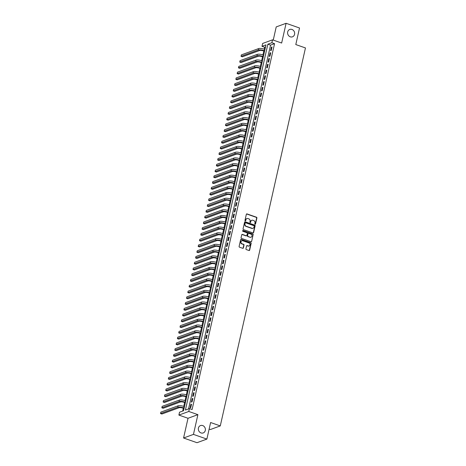 <?xml version="1.0" encoding="UTF-8"?>
<svg xmlns="http://www.w3.org/2000/svg" width="466" height="466" viewBox="0 0 466 466"><rect width="100%" height="100%" fill="white"/><g stroke="black" fill="none" stroke-linecap="round" stroke-linejoin="round"><path stroke-width="0.7" d="M255.083 224.251A0.419 0.373 69.9 0 0 255.543 223.989L256.894 217.977A0.6 0.536 69.9 0 0 256.498 217.226L247.003 213.911A0.6 0.536 69.9 0 0 246.351 214.29L244.994 220.302A0.419 0.373 69.9 0 0 245.512 220.826A0.419 0.373 69.9 0 0 245.733 220.558L245.908 219.783A1.928 1.707 69.9 0 1 248.005 218.56L248.797 218.839A1.928 1.707 69.9 0 1 250.073 221.239L249.898 222.014A0.419 0.373 69.9 0 0 250.411 222.538A0.419 0.373 69.9 0 0 250.638 222.27L250.813 221.496A1.928 1.707 69.9 0 1 252.91 220.272L253.696 220.552A1.928 1.707 69.9 0 1 254.978 222.952L254.803 223.727A0.419 0.373 69.9 0 0 255.083 224.251M255.17 224.274A0.419 0.373 69.9 0 0 255.275 224.082L256.626 218.076A0.6 0.536 69.9 0 0 256.23 217.325L246.735 214.005A0.6 0.536 69.9 0 0 246.543 213.981M245.366 220.843A0.419 0.373 69.9 0 0 245.465 220.657L245.908 219.783M250.271 222.556A0.419 0.373 69.9 0 0 250.37 222.369L250.813 221.496M202.687 425.563A3.926 3.483 69.9 0 0 200.508 425.563A3.926 3.483 69.9 0 0 198.33 429.244A3.926 3.483 69.9 0 0 201.027 432.937A3.926 3.483 69.9 0 0 203.205 432.937A3.926 3.483 69.9 0 0 205.384 429.256A3.926 3.483 69.9 0 0 202.687 425.563M291.955 29.451A3.926 3.483 69.9 0 0 289.776 29.445A3.926 3.483 69.9 0 0 287.598 33.133A3.926 3.483 69.9 0 0 290.295 36.826A3.926 3.483 69.9 0 0 292.473 36.826A3.926 3.483 69.9 0 0 294.652 33.138A3.926 3.483 69.9 0 0 291.955 29.451M245.931 248.827A0.6 0.536 69.9 0 0 246.333 249.578L248.995 250.51A0.6 0.536 69.9 0 0 249.648 250.131L251.151 243.456A0.6 0.536 69.9 0 0 250.755 242.704L241.26 239.39A0.6 0.536 69.9 0 0 240.607 239.769L239.105 246.444A0.6 0.536 69.9 0 0 239.507 247.19L242.722 248.314A0.6 0.536 69.9 0 0 243.374 247.935L244.021 245.081A0.6 0.536 69.9 0 0 243.619 244.33L242.023 243.77A1.614 1.427 69.9 0 1 242.704 240.747L248.955 242.932A1.614 1.427 69.9 0 1 248.273 245.955L247.23 245.594A0.6 0.536 69.9 0 0 246.578 245.972L245.931 248.827M189.417 408.589L188.771 411.466L178.886 415.078L179.532 412.2L183.54 410.732L265.993 44.87L261.985 46.332L262.638 43.454L272.517 39.843L271.87 42.721L267.863 44.188L185.41 410.051L189.417 408.589L192.103 409.527L274.556 43.658L271.87 42.721M272.517 39.843L281.65 43.035L286.095 23.3L299.527 27.995L295.793 44.561L305.463 47.94L220.284 425.907L210.615 422.522L206.881 439.089L193.454 434.394L197.899 414.658L188.771 411.466M252.956 232.924A0.6 0.536 69.9 0 0 253.615 232.54L255.118 225.864A0.6 0.536 69.9 0 0 254.716 225.119L245.227 221.799A0.6 0.536 69.9 0 0 244.574 222.183L243.066 228.853A0.6 0.536 69.9 0 0 243.468 229.604L252.956 232.924M253.137 234.66L251.634 241.336A0.6 0.536 69.9 0 1 250.976 241.714L241.487 238.4A0.6 0.536 69.9 0 1 241.085 237.648L241.732 234.794A0.6 0.536 69.9 0 1 242.384 234.41L246.234 235.755A0.6 0.536 69.9 0 0 246.887 235.377L247.318 233.483A0.6 0.536 69.9 0 0 246.916 232.732L242.908 231.328A0.419 0.373 69.9 0 1 242.85 230.536A0.419 0.373 69.9 0 1 243.089 230.536L252.735 233.909A0.6 0.536 69.9 0 1 253.137 234.66L251.634 241.336M206.881 439.089L197.001 442.7L183.569 438.005L193.454 434.394M286.095 23.3L276.216 26.912L273.245 40.093M271.253 50.415L272.033 46.961L271.363 47.206L270.589 50.66L271.253 50.415M269.954 56.182L270.734 52.722L270.07 52.967L269.29 56.427L269.954 56.182M268.661 61.943L269.435 58.483L268.771 58.728L267.991 62.188L268.661 61.943M267.362 67.704L268.136 64.244L267.472 64.489L266.692 67.949L267.362 67.704M266.063 73.465L266.837 70.011L266.173 70.249L265.393 73.71L266.063 73.465M264.764 79.226L265.544 75.772L264.874 76.016L264.094 79.47L264.764 79.226M263.465 84.987L264.245 81.533L263.575 81.777L262.795 85.231L263.465 84.987M262.166 90.748L262.946 87.293L262.276 87.538L261.496 90.992L262.166 90.748M260.867 96.509L261.647 93.054L260.977 93.299L260.197 96.753L260.867 96.509M259.568 102.275L260.348 98.815L259.679 99.06L258.904 102.514L259.568 102.275M258.269 108.036L259.049 104.576L258.38 104.821L257.605 108.281L258.269 108.036M256.97 113.797L257.75 110.337L257.081 110.582L256.306 114.042L256.97 113.797M255.671 119.558L256.451 116.098L255.787 116.343L255.007 119.803L255.671 119.558M254.378 125.319L255.152 121.865L254.488 122.109L253.708 125.564L254.378 125.319M253.079 131.08L253.854 127.626L253.189 127.87L252.409 131.325L253.079 131.08M251.78 136.841L252.555 133.387L251.89 133.631L251.11 137.086L251.78 136.841M250.481 142.602L251.261 139.148L250.591 139.392L249.811 142.846L250.481 142.602M249.182 148.369L249.962 144.909L249.293 145.153L248.512 148.607L249.182 148.369M247.883 154.13L248.663 150.669L247.994 150.914L247.213 154.374L247.883 154.13M246.584 159.89L247.364 156.43L246.695 156.675L245.914 160.135L246.584 159.89M245.285 165.651L246.065 162.191L245.396 162.436L244.621 165.896L245.285 165.651M243.986 171.412L244.767 167.958L244.097 168.197L243.322 171.657L243.986 171.412M242.687 177.173L243.468 173.719L242.798 173.964L242.023 177.418L242.687 177.173M241.388 182.934L242.169 179.48L241.505 179.725L240.724 183.179L241.388 182.934M240.095 188.695L240.87 185.241L240.206 185.485L239.425 188.94L240.095 188.695M238.796 194.462L239.571 191.002L238.907 191.246L238.126 194.701L238.796 194.462M237.497 200.223L238.272 196.763L237.608 197.007L236.827 200.467L237.497 200.223M236.198 205.984L236.978 202.524L236.309 202.768L235.528 206.228L236.198 205.984M234.899 211.745L235.68 208.285L235.01 208.529L234.229 211.989L234.899 211.745M233.6 217.505L234.381 214.051L233.711 214.29L232.93 217.75L233.6 217.505M232.301 223.266L233.082 219.812L232.412 220.057L231.631 223.511L232.301 223.266M231.002 229.027L231.783 225.573L231.113 225.818L230.338 229.272L231.002 229.027M229.703 234.788L230.484 231.334L229.814 231.579L229.039 235.033L229.703 234.788M228.404 240.555L229.185 237.095L228.515 237.34L227.74 240.794L228.404 240.555M227.105 246.316L227.886 242.856L227.222 243.101L226.441 246.561L227.105 246.316M225.812 252.077L226.587 248.617L225.923 248.861L225.142 252.322L225.812 252.077M224.513 257.838L225.288 254.378L224.624 254.622L223.843 258.082L224.513 257.838M223.214 263.599L223.989 260.144L223.325 260.383L222.544 263.843L223.214 263.599M221.915 269.36L222.696 265.905L222.026 266.15L221.245 269.604L221.915 269.36M220.616 275.121L221.397 271.666L220.727 271.911L219.946 275.365L220.616 275.121M219.317 280.882L220.098 277.427L219.428 277.672L218.647 281.126L219.317 280.882M218.018 286.648L218.799 283.188L218.129 283.433L217.348 286.887L218.018 286.648M216.719 292.409L217.5 288.949L216.83 289.194L216.055 292.654L216.719 292.409M215.42 298.17L216.201 294.71L215.531 294.955L214.756 298.415L215.42 298.17M214.121 303.931L214.902 300.471L214.232 300.716L213.457 304.176L214.121 303.931M212.822 309.692L213.603 306.238L212.939 306.477L212.158 309.937L212.822 309.692M211.529 315.453L212.304 311.999L211.64 312.243L210.859 315.698L211.529 315.453M210.23 321.214L211.005 317.76L210.341 318.004L209.56 321.458L210.23 321.214M208.931 326.975L209.706 323.52L209.042 323.765L208.261 327.219L208.931 326.975M207.632 332.741L208.413 329.281L207.743 329.526L206.962 332.98L207.632 332.741M206.333 338.502L207.114 335.042L206.444 335.287L205.663 338.747L206.333 338.502M205.034 344.263L205.815 340.803L205.145 341.048L204.364 344.508L205.034 344.263M203.735 350.024L204.516 346.564L203.846 346.809L203.065 350.269L203.735 350.024M202.436 355.785L203.217 352.331L202.547 352.57L201.772 356.03L202.436 355.785M201.137 361.546L201.918 358.092L201.248 358.337L200.473 361.791L201.137 361.546M199.838 367.307L200.619 363.853L199.955 364.097L199.174 367.552L199.838 367.307M198.539 373.068L199.32 369.614L198.656 369.858L197.875 373.313L198.539 373.068M197.246 378.829L198.021 375.375L197.357 375.619L196.576 379.074L197.246 378.829M195.947 384.596L196.722 381.136L196.058 381.38L195.277 384.84L195.947 384.596M194.648 390.357L195.429 386.897L194.759 387.141L193.978 390.601L194.648 390.357M193.349 396.117L194.13 392.657L193.46 392.902L192.679 396.362L193.349 396.117M192.05 401.878L192.831 398.424L192.161 398.663L191.38 402.123L192.05 401.878M274.556 43.658L270.548 45.126L188.567 408.898M190.862 404.43L190.081 407.884L190.751 407.639L191.532 404.185L190.862 404.43L191.433 404.628M265.521 46.961L264.671 47.27L264.251 49.151M263.826 51.033L262.952 54.912M262.527 56.794L261.653 60.673M261.228 62.555L260.354 66.44M259.929 68.316L259.055 72.201M258.63 74.077L257.756 77.962M257.331 79.837L256.457 83.723M256.032 85.598L255.158 89.484M254.739 91.359L253.859 95.245M253.44 97.126L252.56 101.006M252.141 102.887L251.261 106.766M250.842 108.648L249.968 112.533M249.543 114.409L248.669 118.294M248.244 120.17L247.37 124.055M246.945 125.931L246.071 129.816M245.646 131.692L244.772 135.577M244.347 137.453L243.473 141.338M243.048 143.219L242.174 147.099M241.749 148.98L240.875 152.86M240.456 154.741L239.576 158.626M239.157 160.502L238.277 164.387M237.858 166.263L236.978 170.148M236.559 172.024L235.685 175.909M235.26 177.785L234.386 181.67M233.961 183.546L233.087 187.431M232.662 189.312L231.788 193.192M231.363 195.073L230.489 198.953M230.064 200.834L229.19 204.72M228.765 206.595L227.891 210.481M227.466 212.356L226.593 216.241M226.173 218.117L225.294 222.002M224.874 223.878L223.995 227.763M223.575 229.639L222.696 233.524M222.276 235.406L221.402 239.285M220.977 241.167L220.103 245.046M219.678 246.928L218.804 250.813M218.379 252.689L217.505 256.574M217.08 258.449L216.207 262.335M215.781 264.21L214.908 268.096M214.482 269.971L213.609 273.857M213.183 275.732L212.31 279.617M211.89 281.499L211.011 285.378M210.591 287.26L209.712 291.139M209.292 293.021L208.413 296.906M207.993 298.782L207.12 302.667M206.694 304.543L205.821 308.428M205.395 310.304L204.522 314.189M204.096 316.065L203.223 319.95M202.797 321.825L201.924 325.711M201.498 327.586L200.625 331.472M200.199 333.353L199.326 337.233M198.9 339.114L198.027 342.993M197.607 344.875L196.728 348.76M196.308 350.636L195.429 354.521M195.009 356.397L194.13 360.282M193.71 362.158L192.837 366.043M192.411 367.919L191.538 371.804M191.112 373.68L190.239 377.565M189.813 379.446L188.94 383.326M188.514 385.207L187.641 389.087M187.215 390.968L186.342 394.853M185.917 396.729L185.043 400.614M184.618 402.49L183.744 406.375M183.324 408.251L182.695 411.041M209.141 429.075L210.405 429.518L220.284 425.907M197.899 414.658L188.019 418.27L183.569 438.005M188.019 418.27L178.886 415.078M264.671 47.27L261.985 46.332M270.548 45.126L267.863 44.188M271.363 47.206L271.934 47.404M270.07 52.967L270.635 53.165M268.771 58.728L269.336 58.926M267.472 64.489L268.037 64.687M266.173 70.249L266.738 70.448M264.874 76.016L265.439 76.214M263.575 81.777L264.146 81.975M262.276 87.538L262.847 87.736M260.977 93.299L261.548 93.497M259.679 99.06L260.249 99.258M258.38 104.821L258.95 105.019M257.081 110.582L257.651 110.78M255.787 116.343L256.352 116.541M254.488 122.109L255.053 122.308M253.189 127.87L253.754 128.068M251.89 133.631L252.456 133.829M250.591 139.392L251.157 139.59M249.293 145.153L249.863 145.351M247.994 150.914L248.564 151.112M246.695 156.675L247.265 156.873M245.396 162.436L245.966 162.634M244.097 168.197L244.667 168.401M242.798 173.964L243.369 174.162M241.505 179.725L242.07 179.923M240.206 185.485L240.771 185.684M238.907 191.246L239.472 191.444M237.608 197.007L238.173 197.205M236.309 202.768L236.874 202.966M235.01 208.529L235.58 208.727M233.711 214.29L234.281 214.494M232.412 220.057L232.983 220.255M231.113 225.818L231.684 226.016M229.814 231.579L230.385 231.777M228.515 237.34L229.086 237.538M227.222 243.101L227.787 243.299M225.923 248.861L226.488 249.06M224.624 254.622L225.189 254.82M223.325 260.383L223.89 260.587M222.026 266.15L222.591 266.348M220.727 271.911L221.298 272.109M219.428 277.672L219.999 277.87M218.129 283.433L218.7 283.631M216.83 289.194L217.401 289.392M215.531 294.955L216.102 295.153M214.232 300.716L214.803 300.914M212.939 306.477L213.504 306.68M211.64 312.243L212.205 312.441M210.341 318.004L210.906 318.202M209.042 323.765L209.607 323.963M207.743 329.526L208.308 329.724M206.444 335.287L207.015 335.485M205.145 341.048L205.716 341.246M203.846 346.809L204.417 347.007M202.547 352.57L203.118 352.774M201.248 358.337L201.819 358.535M199.955 364.097L200.52 364.296M198.656 369.858L199.221 370.056M197.357 375.619L197.922 375.817M196.058 381.38L196.623 381.578M194.759 387.141L195.324 387.339M193.46 392.902L194.025 393.1M192.161 398.663L192.732 398.867M251.704 220.331A1.928 1.707 69.9 0 0 250.545 221.595M246.805 218.612A1.928 1.707 69.9 0 0 245.64 219.876M253.155 232.948A0.6 0.536 69.9 0 0 253.347 232.639L254.85 225.963A0.6 0.536 69.9 0 0 254.448 225.212L244.959 221.898A0.6 0.536 69.9 0 0 244.767 221.868M254.238 226.231A0.419 0.373 69.9 0 0 253.958 225.707L245.629 222.795A0.419 0.373 69.9 0 0 245.168 223.063L244.982 223.878A1.928 1.707 69.9 0 0 246.264 226.278L251.96 228.27A1.928 1.707 69.9 0 0 254.052 227.053L254.238 226.231M245.273 222.87A0.419 0.373 69.9 0 0 244.9 223.156L245.168 223.063M252.892 228.317A1.928 1.707 69.9 0 1 251.692 228.369L245.996 226.377A1.928 1.707 69.9 0 1 244.72 223.977L244.9 223.156M251.168 241.743A0.6 0.536 69.9 0 0 251.366 241.435M246.427 235.784A0.6 0.536 69.9 0 1 245.966 235.854L242.116 234.509A0.6 0.536 69.9 0 0 241.924 234.48M252.869 234.759A0.6 0.536 69.9 0 0 252.467 234.008L242.821 230.635A0.419 0.373 69.9 0 0 242.728 230.618M250.23 237.153A1.614 1.427 69.9 0 0 250.912 234.124L248.71 233.355A0.6 0.536 69.9 0 0 248.052 233.74L247.627 235.633A0.6 0.536 69.9 0 0 248.029 236.384L249.962 237.252A1.614 1.427 69.9 0 0 250.988 237.194M248.25 233.425A0.6 0.536 69.9 0 0 247.784 233.839L248.052 233.74M249.962 237.252L247.761 236.483A0.6 0.536 69.9 0 1 247.359 235.732L247.784 233.839M249.03 245.996A1.614 1.427 69.9 0 1 248.005 246.054L246.963 245.687A0.6 0.536 69.9 0 0 246.77 245.664M241.679 240.8A1.614 1.427 69.9 0 0 241.755 243.869L242.023 243.77M242.914 248.343A0.6 0.536 69.9 0 0 243.106 248.034L243.753 245.174A0.6 0.536 69.9 0 0 243.351 244.429L241.755 243.869M249.188 250.539A0.6 0.536 69.9 0 0 249.38 250.225L250.889 243.555A0.6 0.536 69.9 0 0 250.487 242.803L240.998 239.483A0.6 0.536 69.9 0 0 240.8 239.454M264.548 51.283L263.622 50.957A3.07 0.833 -167.3 0 0 259.597 50.509L242.384 56.8L241.039 56.328L258.257 50.037A4.602 1.252 12.7 0 1 264.286 50.712L264.647 50.841M241.039 56.328L241.365 54.889L258.578 48.598A4.602 1.252 12.7 0 1 264.612 49.274L264.973 49.402M263.249 57.044L262.323 56.718A3.07 0.833 -167.3 0 0 258.298 56.27L241.085 62.561L239.74 62.089L256.958 55.798A4.602 1.252 12.7 0 1 262.987 56.473L263.348 56.602M239.74 62.089L240.066 60.65L257.279 54.359A4.602 1.252 12.7 0 1 263.313 55.035L263.674 55.163M261.95 62.805L261.024 62.479A3.07 0.833 -167.3 0 0 256.999 62.03L239.786 68.321L238.446 67.855L255.659 61.559A4.602 1.252 12.7 0 1 261.688 62.24L262.049 62.362M238.446 67.855L238.767 66.411L255.98 60.12A4.602 1.252 12.7 0 1 262.014 60.796L262.375 60.924M260.651 68.566L259.725 68.246A3.07 0.833 -167.3 0 0 255.7 67.791L238.487 74.082L237.147 73.616L254.36 67.325A4.602 1.252 12.7 0 1 260.389 68.001L260.75 68.123M237.147 73.616L237.468 72.172L254.686 65.881A4.602 1.252 12.7 0 1 260.715 66.556L261.077 66.685M259.352 74.327L258.426 74.007A3.07 0.833 -167.3 0 0 254.401 73.552L237.188 79.843L235.848 79.377L253.061 73.086A4.602 1.252 12.7 0 1 259.096 73.762L259.451 73.884M235.848 79.377L236.169 77.933L253.388 71.642A4.602 1.252 12.7 0 1 259.416 72.323L259.778 72.446M258.053 80.094L257.127 79.768A3.07 0.833 -167.3 0 0 253.108 79.313L235.889 85.604L234.549 85.138L251.762 78.847A4.602 1.252 12.7 0 1 257.797 79.523L258.152 79.651M234.549 85.138L234.876 83.699L252.089 77.408A4.602 1.252 12.7 0 1 258.117 78.084L258.479 78.206M256.754 85.855L255.828 85.528A3.07 0.833 -167.3 0 0 251.809 85.08L234.59 91.371L233.25 90.899L250.463 84.608A4.602 1.252 12.7 0 1 256.498 85.284L256.859 85.412M233.25 90.899L233.577 89.46L250.79 83.169A4.602 1.252 12.7 0 1 256.818 83.845L257.18 83.967M255.455 91.616L254.529 91.289A3.07 0.833 -167.3 0 0 250.51 90.841L233.297 97.132L231.952 96.66L249.164 90.369A4.602 1.252 12.7 0 1 255.199 91.045L255.56 91.173M231.952 96.66L232.278 95.221L249.491 88.93A4.602 1.252 12.7 0 1 255.525 89.606L255.881 89.734M254.162 97.377L253.23 97.05A3.07 0.833 -167.3 0 0 249.211 96.602L231.998 102.893L230.653 102.421L247.865 96.13A4.602 1.252 12.7 0 1 253.9 96.806L254.261 96.934M230.653 102.421L230.979 100.982L248.192 94.691A4.602 1.252 12.7 0 1 254.226 95.367L254.582 95.495M252.863 103.137L251.931 102.811A3.07 0.833 -167.3 0 0 247.912 102.363L230.699 108.654L229.354 108.182L246.566 101.891A4.602 1.252 12.7 0 1 252.601 102.567L252.962 102.695M229.354 108.182L229.68 106.743L246.893 100.452A4.602 1.252 12.7 0 1 252.927 101.128L253.288 101.256M251.564 108.898L250.632 108.572A3.07 0.833 -167.3 0 0 246.613 108.124L229.4 114.415L228.055 113.949L245.267 107.652A4.602 1.252 12.7 0 1 251.302 108.333L251.663 108.456M228.055 113.949L228.381 112.504L245.594 106.213A4.602 1.252 12.7 0 1 251.628 106.889L251.99 107.017M250.265 114.659L249.339 114.339A3.07 0.833 -167.3 0 0 245.314 113.885L228.101 120.176L226.756 119.71L243.974 113.419A4.602 1.252 12.7 0 1 250.003 114.094L250.364 114.217M226.756 119.71L227.082 118.265L244.295 111.974A4.602 1.252 12.7 0 1 250.329 112.65L250.691 112.778M248.966 120.42L248.04 120.1A3.07 0.833 -167.3 0 0 244.015 119.646L226.802 125.936L225.457 125.471L242.675 119.18A4.602 1.252 12.7 0 1 248.704 119.855L249.065 119.978M225.457 125.471L225.783 124.026L242.996 117.735A4.602 1.252 12.7 0 1 249.03 118.416L249.392 118.539M247.667 126.187L246.741 125.861A3.07 0.833 -167.3 0 0 242.716 125.406L225.503 131.697L224.163 131.231L241.376 124.94A4.602 1.252 12.7 0 1 247.405 125.616L247.766 125.744M224.163 131.231L224.484 129.793L241.703 123.502A4.602 1.252 12.7 0 1 247.731 124.177L248.093 124.3M246.368 131.948L245.442 131.622A3.07 0.833 -167.3 0 0 241.417 131.173L224.204 137.464L222.865 136.992L240.077 130.701A4.602 1.252 12.7 0 1 246.106 131.377L246.467 131.505M222.865 136.992L223.185 135.554L240.404 129.263A4.602 1.252 12.7 0 1 246.432 129.938L246.794 130.061M245.069 137.709L244.143 137.383A3.07 0.833 -167.3 0 0 240.124 136.934L222.905 143.225L221.566 142.753L238.778 136.462A4.602 1.252 12.7 0 1 244.813 137.138L245.168 137.266M221.566 142.753L221.886 141.315L239.105 135.024A4.602 1.252 12.7 0 1 245.133 135.699L245.495 135.827M243.77 143.47L242.844 143.144A3.07 0.833 -167.3 0 0 238.825 142.695L221.606 148.986L220.267 148.514L237.479 142.223A4.602 1.252 12.7 0 1 243.514 142.899L243.869 143.027M220.267 148.514L220.593 147.075L237.806 140.784A4.602 1.252 12.7 0 1 243.835 141.46L244.196 141.588M242.471 149.231L241.545 148.904A3.07 0.833 -167.3 0 0 237.526 148.456L220.307 154.747L218.968 154.275L236.18 147.984A4.602 1.252 12.7 0 1 242.215 148.66L242.576 148.788M218.968 154.275L219.294 152.836L236.507 146.545A4.602 1.252 12.7 0 1 242.536 147.221L242.897 147.349M241.172 154.992L240.246 154.665A3.07 0.833 -167.3 0 0 236.227 154.217L219.014 160.508L217.669 160.036L234.881 153.745A4.602 1.252 12.7 0 1 240.916 154.427L241.277 154.549M217.669 160.036L217.995 158.597L235.208 152.306A4.602 1.252 12.7 0 1 241.242 152.982L241.598 153.11M239.879 160.753L238.947 160.432A3.07 0.833 -167.3 0 0 234.928 159.978L217.715 166.269L216.37 165.803L233.583 159.512A4.602 1.252 12.7 0 1 239.617 160.188L239.978 160.31M216.37 165.803L216.696 164.358L233.909 158.067A4.602 1.252 12.7 0 1 239.943 158.743L240.299 158.871M238.58 166.513L237.648 166.193A3.07 0.833 -167.3 0 0 233.629 165.739L216.416 172.03L215.071 171.564L232.284 165.273A4.602 1.252 12.7 0 1 238.318 165.948L238.679 166.071M215.071 171.564L215.397 170.119L232.61 163.828A4.602 1.252 12.7 0 1 238.644 164.51L239.006 164.632M237.281 172.28L236.349 171.954A3.07 0.833 -167.3 0 0 232.33 171.5L215.117 177.791L213.772 177.325L230.99 171.034A4.602 1.252 12.7 0 1 237.019 171.709L237.38 171.838M213.772 177.325L214.098 175.886L231.311 169.595A4.602 1.252 12.7 0 1 237.345 170.271L237.707 170.393M235.982 178.041L235.056 177.715A3.07 0.833 -167.3 0 0 231.031 177.266L213.818 183.557L212.473 183.086L229.691 176.795A4.602 1.252 12.7 0 1 235.72 177.47L236.081 177.598M212.473 183.086L212.799 181.647L230.012 175.356A4.602 1.252 12.7 0 1 236.046 176.031L236.408 176.154M234.683 183.802L233.757 183.476A3.07 0.833 -167.3 0 0 229.732 183.027L212.519 189.318L211.174 188.846L228.392 182.555A4.602 1.252 12.7 0 1 234.421 183.231L234.782 183.359M211.174 188.846L211.5 187.408L228.713 181.117A4.602 1.252 12.7 0 1 234.748 181.792L235.109 181.915M233.384 189.563L232.458 189.237A3.07 0.833 -167.3 0 0 228.433 188.788L211.22 195.079L209.881 194.607L227.093 188.316A4.602 1.252 12.7 0 1 233.122 188.992L233.483 189.12M209.881 194.607L210.201 193.169L227.42 186.878A4.602 1.252 12.7 0 1 233.449 187.553L233.81 187.681M232.085 195.324L231.159 194.998A3.07 0.833 -167.3 0 0 227.134 194.549L209.921 200.84L208.582 200.368L225.794 194.077A4.602 1.252 12.7 0 1 231.823 194.753L232.185 194.881M208.582 200.368L208.902 198.93L226.121 192.639A4.602 1.252 12.7 0 1 232.15 193.314L232.511 193.442M230.786 201.085L229.86 200.759A3.07 0.833 -167.3 0 0 225.841 200.31L208.622 206.601L207.283 206.129L224.495 199.838A4.602 1.252 12.7 0 1 230.53 200.52L230.886 200.642M207.283 206.129L207.603 204.69L224.822 198.4A4.602 1.252 12.7 0 1 230.851 199.075L231.212 199.203M229.488 206.846L228.561 206.525A3.07 0.833 -167.3 0 0 224.542 206.071L207.323 212.362L205.984 211.896L223.197 205.605A4.602 1.252 12.7 0 1 229.231 206.281L229.587 206.403M205.984 211.896L206.31 210.451L223.523 204.16A4.602 1.252 12.7 0 1 229.552 204.836L229.913 204.964M228.189 212.607L227.262 212.286A3.07 0.833 -167.3 0 0 223.243 211.832L206.024 218.123L204.685 217.657L221.898 211.366A4.602 1.252 12.7 0 1 227.932 212.042L228.293 212.164M204.685 217.657L205.011 216.212L222.224 209.921A4.602 1.252 12.7 0 1 228.253 210.597L228.614 210.725M226.89 218.368L225.963 218.047A3.07 0.833 -167.3 0 0 221.944 217.593L204.731 223.884L203.386 223.418L220.599 217.127A4.602 1.252 12.7 0 1 226.633 217.803L226.994 217.931M203.386 223.418L203.712 221.979L220.925 215.682A4.602 1.252 12.7 0 1 226.959 216.364L227.315 216.486M225.596 224.134L224.664 223.808A3.07 0.833 -167.3 0 0 220.645 223.354L203.432 229.651L202.087 229.179L219.3 222.888A4.602 1.252 12.7 0 1 225.334 223.564L225.695 223.692M202.087 229.179L202.413 227.74L219.626 221.449A4.602 1.252 12.7 0 1 225.66 222.125L226.016 222.247M224.297 229.895L223.365 229.569A3.07 0.833 -167.3 0 0 219.346 229.121L202.133 235.412L200.788 234.94L218.001 228.649A4.602 1.252 12.7 0 1 224.035 229.324L224.396 229.453M200.788 234.94L201.114 233.501L218.327 227.21A4.602 1.252 12.7 0 1 224.362 227.886L224.723 228.008M222.998 235.656L222.066 235.33A3.07 0.833 -167.3 0 0 218.047 234.881L200.834 241.172L199.489 240.701L216.707 234.41A4.602 1.252 12.7 0 1 222.736 235.085L223.097 235.214M199.489 240.701L199.815 239.262L217.028 232.971A4.602 1.252 12.7 0 1 223.063 233.647L223.424 233.775M221.7 241.417L220.773 241.091A3.07 0.833 -167.3 0 0 216.748 240.642L199.535 246.933L198.19 246.462L215.409 240.171A4.602 1.252 12.7 0 1 221.437 240.846L221.799 240.974M198.19 246.462L198.516 245.023L215.729 238.732A4.602 1.252 12.7 0 1 221.764 239.407L222.125 239.536M220.401 247.178L219.474 246.852A3.07 0.833 -167.3 0 0 215.449 246.403L198.236 252.694L196.891 252.222L214.11 245.931A4.602 1.252 12.7 0 1 220.138 246.613L220.5 246.735M196.891 252.222L197.217 250.784L214.43 244.493A4.602 1.252 12.7 0 1 220.465 245.168L220.826 245.297M219.102 252.939L218.175 252.619A3.07 0.833 -167.3 0 0 214.15 252.164L196.937 258.455L195.598 257.989L212.811 251.698A4.602 1.252 12.7 0 1 218.839 252.374L219.201 252.496M195.598 257.989L195.918 256.545L213.137 250.254A4.602 1.252 12.7 0 1 219.166 250.929L219.527 251.058M217.803 258.7L216.876 258.38A3.07 0.833 -167.3 0 0 212.851 257.925L195.638 264.216L194.299 263.75L211.512 257.459A4.602 1.252 12.7 0 1 217.54 258.135L217.902 258.257M194.299 263.75L194.619 262.306L211.838 256.015A4.602 1.252 12.7 0 1 217.867 256.69L218.228 256.818M216.504 264.461L215.577 264.14A3.07 0.833 -167.3 0 0 211.558 263.686L194.339 269.977L193 269.511L210.213 263.22A4.602 1.252 12.7 0 1 216.247 263.896L216.603 264.018M193 269.511L193.32 268.072L210.539 261.776A4.602 1.252 12.7 0 1 216.568 262.457L216.929 262.579M215.205 270.228L214.278 269.901A3.07 0.833 -167.3 0 0 210.259 269.447L193.04 275.744L191.701 275.272L208.914 268.981A4.602 1.252 12.7 0 1 214.948 269.657L215.304 269.785M191.701 275.272L192.027 273.833L209.24 267.542A4.602 1.252 12.7 0 1 215.269 268.218L215.63 268.34M213.906 275.988L212.979 275.662A3.07 0.833 -167.3 0 0 208.96 275.214L191.742 281.505L190.402 281.033L207.615 274.742A4.602 1.252 12.7 0 1 213.649 275.418L214.01 275.546M190.402 281.033L190.728 279.594L207.941 273.303A4.602 1.252 12.7 0 1 213.97 273.979L214.331 274.101M212.613 281.749L211.68 281.423A3.07 0.833 -167.3 0 0 207.661 280.975L190.448 287.266L189.103 286.794L206.316 280.503A4.602 1.252 12.7 0 1 212.35 281.179L212.712 281.307M189.103 286.794L189.429 285.355L206.642 279.064A4.602 1.252 12.7 0 1 212.677 279.74L213.032 279.868M211.314 287.51L210.382 287.184A3.07 0.833 -167.3 0 0 206.362 286.736L189.149 293.027L187.804 292.555L205.017 286.264A4.602 1.252 12.7 0 1 211.051 286.94L211.413 287.068M187.804 292.555L188.13 291.116L205.343 284.825A4.602 1.252 12.7 0 1 211.378 285.501L211.733 285.629M210.015 293.271L209.083 292.945A3.07 0.833 -167.3 0 0 205.063 292.497L187.85 298.788L186.505 298.316L203.718 292.025A4.602 1.252 12.7 0 1 209.752 292.7L210.114 292.829M186.505 298.316L186.831 296.877L204.044 290.586A4.602 1.252 12.7 0 1 210.079 291.262L210.44 291.39M208.716 299.032L207.784 298.712A3.07 0.833 -167.3 0 0 203.764 298.257L186.551 304.548L185.206 304.082L202.425 297.786A4.602 1.252 12.7 0 1 208.453 298.467L208.815 298.59M185.206 304.082L185.532 302.638L202.745 296.347A4.602 1.252 12.7 0 1 208.78 297.023L209.141 297.151M207.417 304.793L206.49 304.473A3.07 0.833 -167.3 0 0 202.465 304.018L185.252 310.309L183.907 309.843L201.126 303.552A4.602 1.252 12.7 0 1 207.154 304.228L207.516 304.35M183.907 309.843L184.233 308.399L201.446 302.108A4.602 1.252 12.7 0 1 207.481 302.784L207.842 302.912M206.118 310.554L205.191 310.234A3.07 0.833 -167.3 0 0 201.166 309.779L183.954 316.07L182.608 315.604L199.827 309.313A4.602 1.252 12.7 0 1 205.856 309.989L206.217 310.111M182.608 315.604L182.934 314.166L200.147 307.869A4.602 1.252 12.7 0 1 206.182 308.55L206.543 308.673M204.819 316.321L203.892 315.995A3.07 0.833 -167.3 0 0 199.867 315.54L182.655 321.837L181.315 321.365L198.528 315.074A4.602 1.252 12.7 0 1 204.557 315.75L204.918 315.878M181.315 321.365L181.635 319.926L198.854 313.635A4.602 1.252 12.7 0 1 204.883 314.311L205.244 314.433M203.52 322.082L202.594 321.756A3.07 0.833 -167.3 0 0 198.568 321.307L181.356 327.598L180.016 327.126L197.229 320.835A4.602 1.252 12.7 0 1 203.258 321.511L203.619 321.639M180.016 327.126L180.336 325.687L197.555 319.396A4.602 1.252 12.7 0 1 203.584 320.072L203.945 320.194M202.221 327.843L201.295 327.516A3.07 0.833 -167.3 0 0 197.275 327.068L180.057 333.359L178.717 332.887L195.93 326.596A4.602 1.252 12.7 0 1 201.964 327.272L202.32 327.4M178.717 332.887L179.037 331.448L196.256 325.157A4.602 1.252 12.7 0 1 202.285 325.833L202.646 325.961M200.922 333.604L199.996 333.277A3.07 0.833 -167.3 0 0 195.976 332.829L178.758 339.12L177.418 338.648L194.631 332.357A4.602 1.252 12.7 0 1 200.665 333.033L201.021 333.161M177.418 338.648L177.744 337.209L194.957 330.918A4.602 1.252 12.7 0 1 200.986 331.594L201.347 331.722M199.623 339.365L198.697 339.038A3.07 0.833 -167.3 0 0 194.677 338.59L177.459 344.881L176.119 344.409L193.332 338.118A4.602 1.252 12.7 0 1 199.366 338.794L199.728 338.922M176.119 344.409L176.445 342.97L193.658 336.679A4.602 1.252 12.7 0 1 199.687 337.355L200.048 337.483M198.33 345.125L197.398 344.799A3.07 0.833 -167.3 0 0 193.378 344.351L176.165 350.642L174.82 350.176L192.033 343.879A4.602 1.252 12.7 0 1 198.067 344.56L198.429 344.683M174.82 350.176L175.146 348.731L192.359 342.44A4.602 1.252 12.7 0 1 198.394 343.116L198.749 343.244M197.031 350.886L196.099 350.566A3.07 0.833 -167.3 0 0 192.079 350.112L174.867 356.403L173.521 355.937L190.734 349.646A4.602 1.252 12.7 0 1 196.769 350.321L197.13 350.444M173.521 355.937L173.847 354.492L191.06 348.201A4.602 1.252 12.7 0 1 197.095 348.877L197.45 349.005M195.732 356.647L194.8 356.327A3.07 0.833 -167.3 0 0 190.78 355.873L173.568 362.164L172.222 361.698L189.435 355.407A4.602 1.252 12.7 0 1 195.47 356.082L195.831 356.205M172.222 361.698L172.548 360.259L189.761 353.962A4.602 1.252 12.7 0 1 195.796 354.643L196.157 354.766M194.433 362.414L193.501 362.088A3.07 0.833 -167.3 0 0 189.481 361.633L172.269 367.93L170.923 367.458L188.142 361.167A4.602 1.252 12.7 0 1 194.171 361.843L194.532 361.971M170.923 367.458L171.249 366.02L188.462 359.729A4.602 1.252 12.7 0 1 194.497 360.404L194.858 360.527M193.134 368.175L192.208 367.849A3.07 0.833 -167.3 0 0 188.182 367.4L170.97 373.691L169.624 373.219L186.843 366.928A4.602 1.252 12.7 0 1 192.872 367.604L193.233 367.732M169.624 373.219L169.95 371.781L187.163 365.49A4.602 1.252 12.7 0 1 193.198 366.165L193.559 366.288M191.835 373.936L190.909 373.61A3.07 0.833 -167.3 0 0 186.883 373.161L169.671 379.452L168.325 378.98L185.544 372.689A4.602 1.252 12.7 0 1 191.573 373.365L191.934 373.493M168.325 378.98L168.651 377.542L185.864 371.251A4.602 1.252 12.7 0 1 191.899 371.926L192.26 372.054M190.536 379.697L189.61 379.371A3.07 0.833 -167.3 0 0 185.585 378.922L168.372 385.213L167.032 384.741L184.245 378.45A4.602 1.252 12.7 0 1 190.274 379.126L190.635 379.254M167.032 384.741L167.352 383.302L184.571 377.011A4.602 1.252 12.7 0 1 190.6 377.687L190.961 377.815M189.237 385.458L188.311 385.132A3.07 0.833 -167.3 0 0 184.286 384.683L167.073 390.974L165.733 390.502L182.946 384.211A4.602 1.252 12.7 0 1 188.975 384.887L189.336 385.015M165.733 390.502L166.053 389.063L183.272 382.772A4.602 1.252 12.7 0 1 189.301 383.448L189.662 383.576M187.938 391.219L187.012 390.892A3.07 0.833 -167.3 0 0 182.992 390.444L165.774 396.735L164.434 396.269L181.647 389.972A4.602 1.252 12.7 0 1 187.681 390.654L188.037 390.776M164.434 396.269L164.754 394.824L181.973 388.533A4.602 1.252 12.7 0 1 188.002 389.209L188.363 389.337M186.639 396.98L185.713 396.659A3.07 0.833 -167.3 0 0 181.693 396.205L164.475 402.496L163.135 402.03L180.348 395.739A4.602 1.252 12.7 0 1 186.383 396.415L186.738 396.537M163.135 402.03L163.461 400.585L180.674 394.294A4.602 1.252 12.7 0 1 186.703 394.97L187.064 395.098M185.34 402.74L184.414 402.42A3.07 0.833 -167.3 0 0 180.394 401.966L163.176 408.257L161.836 407.791L179.049 401.5A4.602 1.252 12.7 0 1 185.084 402.175L185.445 402.298M161.836 407.791L162.162 406.346L179.375 400.055A4.602 1.252 12.7 0 1 185.404 400.737L185.765 400.859M184.047 408.507L183.115 408.181A3.07 0.833 -167.3 0 0 179.095 407.727L161.883 414.024L160.537 413.552L177.75 407.261A4.602 1.252 12.7 0 1 183.785 407.936L184.146 408.065M160.537 413.552L160.863 412.113L178.076 405.822A4.602 1.252 12.7 0 1 184.111 406.498L184.466 406.62M264.612 49.274L264.286 50.712M258.578 48.598L258.257 50.037M263.313 55.035L262.987 56.473M257.279 54.359L256.958 55.798M262.014 60.796L261.688 62.24M255.98 60.12L255.659 61.559M260.715 66.556L260.389 68.001M254.686 65.881L254.36 67.325M259.416 72.323L259.096 73.762M253.388 71.642L253.061 73.086M258.117 78.084L257.797 79.523M252.089 77.408L251.762 78.847M256.818 83.845L256.498 85.284M250.79 83.169L250.463 84.608M255.525 89.606L255.199 91.045M249.491 88.93L249.164 90.369M254.226 95.367L253.9 96.806M248.192 94.691L247.865 96.13M252.927 101.128L252.601 102.567M246.893 100.452L246.566 101.891M251.628 106.889L251.302 108.333M245.594 106.213L245.267 107.652M250.329 112.65L250.003 114.094M244.295 111.974L243.974 113.419M249.03 118.416L248.704 119.855M242.996 117.735L242.675 119.18M247.731 124.177L247.405 125.616M241.703 123.502L241.376 124.94M246.432 129.938L246.106 131.377M240.404 129.263L240.077 130.701M245.133 135.699L244.813 137.138M239.105 135.024L238.778 136.462M243.835 141.46L243.514 142.899M237.806 140.784L237.479 142.223M242.536 147.221L242.215 148.66M236.507 146.545L236.18 147.984M241.242 152.982L240.916 154.427M235.208 152.306L234.881 153.745M239.943 158.743L239.617 160.188M233.909 158.067L233.583 159.512M238.644 164.51L238.318 165.948M232.61 163.828L232.284 165.273M237.345 170.271L237.019 171.709M231.311 169.595L230.99 171.034M236.046 176.031L235.72 177.47M230.012 175.356L229.691 176.795M234.748 181.792L234.421 183.231M228.713 181.117L228.392 182.555M233.449 187.553L233.122 188.992M227.42 186.878L227.093 188.316M232.15 193.314L231.823 194.753M226.121 192.639L225.794 194.077M230.851 199.075L230.53 200.52M224.822 198.4L224.495 199.838M229.552 204.836L229.231 206.281M223.523 204.16L223.197 205.605M228.253 210.597L227.932 212.042M222.224 209.921L221.898 211.366M226.959 216.364L226.633 217.803M220.925 215.682L220.599 217.127M225.66 222.125L225.334 223.564M219.626 221.449L219.3 222.888M224.362 227.886L224.035 229.324M218.327 227.21L218.001 228.649M223.063 233.647L222.736 235.085M217.028 232.971L216.707 234.41M221.764 239.407L221.437 240.846M215.729 238.732L215.409 240.171M220.465 245.168L220.138 246.613M214.43 244.493L214.11 245.931M219.166 250.929L218.839 252.374M213.137 250.254L212.811 251.698M217.867 256.69L217.54 258.135M211.838 256.015L211.512 257.459M216.568 262.457L216.247 263.896M210.539 261.776L210.213 263.22M215.269 268.218L214.948 269.657M209.24 267.542L208.914 268.981M213.97 273.979L213.649 275.418M207.941 273.303L207.615 274.742M212.677 279.74L212.35 281.179M206.642 279.064L206.316 280.503M211.378 285.501L211.051 286.94M205.343 284.825L205.017 286.264M210.079 291.262L209.752 292.7M204.044 290.586L203.718 292.025M208.78 297.023L208.453 298.467M202.745 296.347L202.425 297.786M207.481 302.784L207.154 304.228M201.446 302.108L201.126 303.552M206.182 308.55L205.856 309.989M200.147 307.869L199.827 309.313M204.883 314.311L204.557 315.75M198.854 313.635L198.528 315.074M203.584 320.072L203.258 321.511M197.555 319.396L197.229 320.835M202.285 325.833L201.964 327.272M196.256 325.157L195.93 326.596M200.986 331.594L200.665 333.033M194.957 330.918L194.631 332.357M199.687 337.355L199.366 338.794M193.658 336.679L193.332 338.118M198.394 343.116L198.067 344.56M192.359 342.44L192.033 343.879M197.095 348.877L196.769 350.321M191.06 348.201L190.734 349.646M195.796 354.643L195.47 356.082M189.761 353.962L189.435 355.407M194.497 360.404L194.171 361.843M188.462 359.729L188.142 361.167M193.198 366.165L192.872 367.604M187.163 365.49L186.843 366.928M191.899 371.926L191.573 373.365M185.864 371.251L185.544 372.689M190.6 377.687L190.274 379.126M184.571 377.011L184.245 378.45M189.301 383.448L188.975 384.887M183.272 382.772L182.946 384.211M188.002 389.209L187.681 390.654M181.973 388.533L181.647 389.972M186.703 394.97L186.383 396.415M180.674 394.294L180.348 395.739M185.404 400.737L185.084 402.175M179.375 400.055L179.049 401.5M184.111 406.498L183.785 407.936M178.076 405.822L177.75 407.261"/></g></svg>
